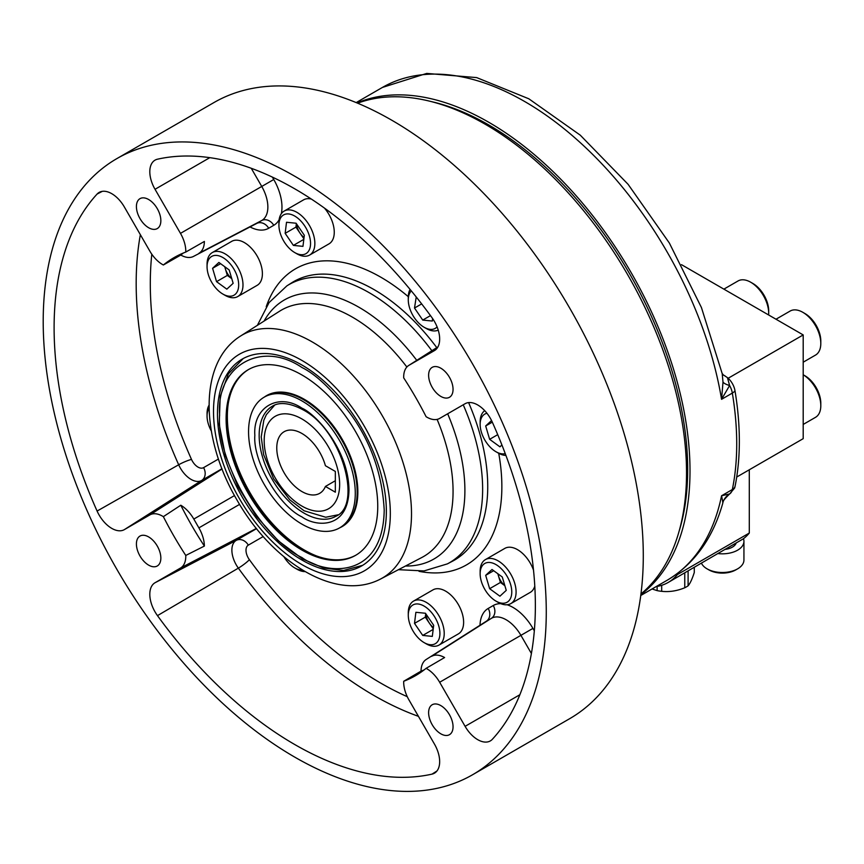 <?xml version="1.0" encoding="UTF-8"?>
<svg xmlns="http://www.w3.org/2000/svg" width="864" height="864" viewBox="0 0 864 864"><rect width="100%" height="100%" fill="white"/><g stroke="black" fill="none" stroke-linecap="round" stroke-linejoin="round"><path stroke-width="1.3" d="M339.876 527.742A75.6 43.643 -120 0 0 354.38 468.04A75.6 43.643 -120 0 0 304.398 399.362A75.6 43.643 -120 0 0 264.406 397.04M248.8 369.382A107.222 61.906 -120 0 0 232.988 455.458A107.222 61.906 -120 0 0 302.897 549.504A107.222 61.906 -120 0 0 356.022 555.088M316.256 555.844A108.972 62.91 60 0 1 304.398 550.066A108.972 62.91 60 0 1 228.269 403.434M743.45 538.715A21.6 12.474 180 0 1 743.936 541.361A21.6 12.474 180 0 1 737.618 550.174A21.6 12.474 180 0 1 717.822 553.554L668.207 582.444A96.552 55.75 60 0 1 656.251 586.548M743.936 541.361L743.936 560.023A21.6 12.474 180 0 1 737.618 568.847L737.618 568.847A21.6 12.474 180 0 1 707.065 568.847A21.6 12.474 180 0 1 701.384 563.036M735.815 569.884L737.618 568.847L735.815 569.884A19.051 11.005 180 0 1 708.869 569.884L707.065 568.847M224.888 266.814A12.701 7.333 -120 0 0 225.342 268.747A12.701 7.333 -120 0 0 231.757 278.629M222.869 294.062L225.018 295.304A25.412 14.666 -120 0 0 231.887 297.691A25.412 14.666 -120 0 0 237.73 296.568L257.126 285.358A25.412 14.666 -120 0 0 259.373 260.464A25.412 14.666 -120 0 0 237.568 240.224A25.412 14.666 -120 0 0 231.725 241.348L212.317 252.558A25.412 14.666 -120 0 0 207.058 264.19L207.058 266.674A22.356 12.906 -120 0 0 222.869 294.062A22.356 12.906 -120 0 0 228.906 296.168A22.356 12.906 -120 0 0 237.481 277.268A22.356 12.906 -120 0 0 216.832 255.442A22.356 12.906 -120 0 0 207.058 266.674M237.73 296.568A25.412 14.666 -120 0 0 239.965 271.674A25.412 14.666 -120 0 0 218.16 251.424A25.412 14.666 -120 0 0 212.317 252.558M411.296 290.887A22.356 12.906 -120 0 0 408.283 299.873A22.356 12.906 -120 0 0 409.482 307.53A22.356 12.906 -120 0 0 424.094 327.251L426.254 328.493A25.412 14.666 -120 0 0 438.232 330.134M424.094 327.251A22.356 12.906 -120 0 0 437.087 326.905M425.93 613.948A12.701 7.333 -120 0 0 426.568 617.285A12.701 7.333 -120 0 0 429.397 623.182A12.701 7.333 -120 0 0 433.415 627.502M424.094 642.6L426.254 643.842A25.412 14.666 -120 0 0 438.955 645.106L458.363 633.895A25.412 14.666 -120 0 0 462.262 613.559A25.412 14.666 -120 0 0 432.95 589.885L413.543 601.096A25.412 14.666 -120 0 0 408.283 612.727L408.283 615.211A22.356 12.906 -120 0 0 409.482 622.879A22.356 12.906 -120 0 0 424.094 642.6A22.356 12.906 -120 0 0 438.707 625.806A22.356 12.906 -120 0 0 421.016 604.66A22.356 12.906 -120 0 0 408.283 615.211M438.955 645.106A25.412 14.666 -120 0 0 442.854 624.758A25.412 14.666 -120 0 0 413.543 601.096M296.568 223.916A12.701 7.333 -120 0 0 297.216 227.254A12.701 7.333 -120 0 0 300.035 233.15L295.931 227.124L285.152 233.345L286.513 222.264L296.093 223.225L304.322 235.267L302.962 246.359L293.371 245.398L285.152 233.345M294.732 252.569A22.356 12.906 -120 0 0 309.344 235.775A22.356 12.906 -120 0 0 291.654 214.628A22.356 12.906 -120 0 0 278.921 225.18A22.356 12.906 -120 0 0 280.12 232.848A22.356 12.906 -120 0 0 294.732 252.569L296.892 253.811A25.412 14.666 -120 0 0 309.593 255.074L329 243.864A25.412 14.666 -120 0 0 332.899 223.528A25.412 14.666 -120 0 0 324.475 208.116M309.593 255.074A25.412 14.666 -120 0 0 313.492 234.727A25.412 14.666 -120 0 0 284.191 211.064A25.412 14.666 -120 0 0 278.921 222.696L278.921 225.18M533.52 570.186A25.412 14.666 -120 0 0 510.656 547.268A25.412 14.666 -120 0 0 504.814 548.392L485.417 559.602A25.412 14.666 -120 0 0 480.146 571.234L480.146 573.718A22.356 12.906 -120 0 0 495.958 601.106A22.356 12.906 -120 0 0 501.995 603.202A22.356 12.906 -120 0 0 510.57 584.312A22.356 12.906 -120 0 0 489.92 562.486A22.356 12.906 -120 0 0 480.146 573.718M495.958 601.106L498.118 602.348A25.412 14.666 -120 0 0 504.976 604.735A25.412 14.666 -120 0 0 510.818 603.612A25.412 14.666 -120 0 0 513.065 578.707A25.412 14.666 -120 0 0 491.26 558.468A25.412 14.666 -120 0 0 485.417 559.602M484.726 410.67A25.412 14.666 -120 0 0 480.146 421.859L480.146 424.343A22.356 12.906 -120 0 0 495.958 451.732A22.356 12.906 -120 0 0 501.995 453.838A22.356 12.906 -120 0 0 505.246 453.611M495.958 451.732L498.118 452.974A25.412 14.666 -120 0 0 504.976 455.36A25.412 14.666 -120 0 0 505.926 455.425M486.95 413.273A22.356 12.906 -120 0 0 480.146 424.343M301.925 491.562A35.575 20.542 60 0 1 278.683 460.22A35.575 20.542 60 0 1 284.137 431.708A35.575 20.542 60 0 1 301.925 433.48A35.575 20.542 60 0 1 325.415 465.707L335.34 471.442L335.34 492.188L325.415 486.454A35.575 20.542 60 0 1 319.702 493.322A35.575 20.542 60 0 1 301.925 491.562M301.925 400.907A75.46 43.567 -120 0 0 264.19 397.17A75.46 43.567 -120 0 0 252.623 457.639A75.46 43.567 -120 0 0 301.925 524.135A75.46 43.567 -120 0 0 339.649 527.872A75.46 43.567 -120 0 0 351.216 467.402A75.46 43.567 -120 0 0 301.925 400.907M274.644 405.13A63.526 36.677 60 0 1 274.687 405.108L266.371 414.644L263.801 420.325L261.22 436.892L263.628 454.648L273.618 478.84L289.796 499.813L304.031 510.743L325.739 517.244L338.029 514.814A63.526 36.677 60 0 1 337.986 514.836M301.925 374.965A107.222 61.906 60 0 1 371.974 469.454A107.222 61.906 60 0 1 355.536 555.379A107.222 61.906 60 0 1 301.925 550.066A107.222 61.906 60 0 1 231.876 455.576A107.222 61.906 60 0 1 248.314 369.662A107.222 61.906 60 0 1 301.925 374.965M431.406 101.606A281.286 162.4 60 0 1 488.776 124.967A281.286 162.4 60 0 1 679.223 530.842M640.883 594.583A284.58 164.3 -120 0 0 671.814 363.766A284.58 164.3 -120 0 0 488.776 122.278A284.58 164.3 -120 0 0 357.037 102.946M139.99 556.006A17.28 9.979 -120 0 0 157.27 565.985A17.28 9.979 -120 0 0 157.27 546.037A17.28 9.979 -120 0 0 139.99 536.058A17.28 9.979 -120 0 0 139.99 556.006M432.194 724.712A17.28 9.979 -120 0 0 449.474 734.681A17.28 9.979 -120 0 0 449.474 714.733A17.28 9.979 -120 0 0 432.194 704.754A17.28 9.979 -120 0 0 432.194 724.712M432.194 387.299A17.28 9.979 -120 0 0 449.474 397.278A17.28 9.979 -120 0 0 449.474 377.33A17.28 9.979 -120 0 0 432.194 367.351A17.28 9.979 -120 0 0 432.194 387.299M139.99 218.603A17.28 9.979 -120 0 0 157.27 228.582A17.28 9.979 -120 0 0 157.27 208.624A17.28 9.979 -120 0 0 139.99 198.655A17.28 9.979 -120 0 0 139.99 218.603M640.958 593.968A284.753 164.408 -120 0 0 627.556 274.514A284.753 164.408 -120 0 0 357.61 103.183M116.878 158.598L213.894 102.589A355.72 205.373 60 0 1 569.614 307.962A355.72 205.373 60 0 1 569.614 718.718L472.597 774.738A355.72 205.373 -120 0 0 472.597 363.982A355.72 205.373 -120 0 0 116.878 158.598A355.72 205.373 -120 0 0 116.878 569.354A355.72 205.373 -120 0 0 472.597 774.738M531.403 653.508L520.916 635.342L439.657 682.258L465.102 726.343A25.229 14.569 -120 0 0 490.644 740.729A25.229 14.569 -120 0 0 492.372 739.271A340.297 196.474 -120 0 0 492.372 422.28A25.229 14.569 -120 0 0 465.415 403.542A25.229 14.569 -120 0 0 465.102 403.715L439.657 418.414A25.585 14.774 -120 0 1 439.333 418.586A25.585 14.774 -120 0 1 426.103 416.696A241.38 139.363 -120 0 0 415.422 396.986A241.38 139.363 -120 0 0 403.704 377.881A25.585 14.774 -120 0 1 408.672 365.483L437.951 346.864M198.893 253.303L261.749 220.514L198.893 253.303A26.471 15.282 -120 0 0 204.379 241.445L185.771 252.061A241.38 139.363 -120 0 0 174.042 257.623A241.38 139.363 -120 0 0 163.361 265A25.585 14.774 -120 0 1 149.818 251.078L124.362 206.993A25.229 14.569 -120 0 0 99.446 192.251A25.229 14.569 -120 0 0 97.092 194.065A340.297 196.474 -120 0 0 97.092 511.056A25.229 14.569 -120 0 0 99.133 515.052A25.229 14.569 -120 0 0 124.362 529.621L149.818 514.922L222.059 468.99M256.381 528.444L180.479 568.048L155.034 582.736A25.229 14.569 -120 0 0 155.034 611.874A25.229 14.569 -120 0 0 157.475 615.632A340.297 196.474 -120 0 0 432 774.133A25.229 14.569 -120 0 0 434.743 772.999A25.229 14.569 -120 0 0 434.441 744.055L408.985 699.97A25.585 14.774 -120 0 1 403.704 681.275A241.38 139.363 -120 0 0 415.422 675.713A241.38 139.363 -120 0 0 426.103 668.347L444.604 657.536A26.471 15.282 -120 0 0 431.59 656.348L491.411 618.311L431.59 656.348M361.627 428.047A119.426 68.947 60 0 1 361.627 565.942A119.426 68.947 60 0 1 242.212 496.994A119.426 68.947 60 0 1 242.212 359.1A119.426 68.947 60 0 1 361.627 428.047M723.881 289.138L738.029 280.973A25.412 14.666 60 0 1 750.73 282.236L752.89 283.478A22.356 12.906 60 0 1 768.701 310.867L768.701 313.351A25.412 14.666 60 0 1 768.636 314.982M750.73 282.236A25.412 14.666 60 0 1 768.701 313.351M775.991 319.226L790.128 311.062A25.412 14.666 60 0 1 802.829 312.314L804.989 313.567A22.356 12.906 60 0 1 820.8 340.945L820.8 343.44A25.412 14.666 60 0 1 815.54 355.072L803.196 362.2M802.829 312.314A25.412 14.666 60 0 1 820.8 343.44M820.8 405.68A25.412 14.666 60 0 0 803.196 374.771L804.989 375.797A22.356 12.906 60 0 1 820.8 403.186L820.8 405.68A25.412 14.666 60 0 1 815.54 417.312L803.196 424.44M749.293 469.778L749.293 533.045A96.552 55.75 60 0 1 743.213 538.888L717.822 553.554M749.293 533.045L677.43 574.538A96.552 55.75 60 0 1 668.207 582.444M677.43 574.538L677.43 573.469M723.006 502.157A15.25 15.196 74.4 0 1 729.605 493.96L729.594 493.97C724.237 499.219 722.012 502.124 722.92 502.686L721.559 495.763L732.337 489.542A284.58 164.3 -120 0 0 732.337 393.088A10.163 4.525 -9.4 0 0 734.983 390.701A13.889 8.014 60 0 0 727.456 377.633L723.017 374.695M734.983 390.701A283.219 163.512 60 0 1 734.983 486.691A13.889 8.014 60 0 1 734.551 488.138L729.594 493.97M439.657 682.258A25.585 14.774 -120 0 0 426.103 668.347M180.479 568.048A25.585 14.774 -120 0 0 185.771 555.455L204.379 546.059A26.471 15.282 -120 0 0 198.893 527.872L239.576 504.382M234.49 495.58L193.817 519.07A26.471 15.282 -120 0 0 180.792 505.224L163.361 516.65A241.38 139.363 -120 0 0 185.771 555.455M163.361 516.65A25.585 14.774 -120 0 0 149.818 514.922M185.771 252.061A25.585 14.774 -120 0 0 180.479 233.366L261.749 186.451L251.262 168.286M437.94 346.885L408.985 365.288L434.441 350.6A25.229 14.569 -120 0 0 434.743 350.417A25.229 14.569 -120 0 0 432 317.704A340.297 196.474 -120 0 0 157.475 159.203A25.229 14.569 -120 0 0 155.347 159.98A25.229 14.569 -120 0 0 155.034 189.292L180.479 233.366M311.332 199.066A25.412 14.666 -120 0 0 303.588 199.854L284.191 211.064M510.818 603.612L530.226 592.402A25.412 14.666 -120 0 0 534.794 586.094M193.817 519.07L198.893 527.872M426.503 659.286A26.471 15.282 -120 0 0 426.19 659.48A26.471 15.282 -120 0 0 421.027 671.144L403.704 681.275M163.361 265L180.792 255.053A26.471 15.282 -120 0 0 193.482 256.424A26.471 15.282 -120 0 0 193.817 256.241M183.362 253.022A241.38 139.363 -120 0 0 180.792 255.053M180.792 505.224A241.38 139.363 -120 0 0 204.379 546.059M421.027 671.144A241.38 139.363 -120 0 0 424.073 669.946M722.185 373.518L723.524 375.116A15.25 11.675 124.1 0 0 725.209 376.013M723.006 382.158A15.25 5.368 -175.4 0 0 729.605 385.517L721.559 399.319L723.006 382.158L722.218 373.68L701.428 307.541L669.362 243.032L628.096 184.313L580.273 135.173L528.811 98.788L476.669 77.598L426.719 73.418L382.417 87.437A284.58 164.3 -120 0 1 524.707 101.531A284.58 164.3 -120 0 1 721.559 399.319L732.337 393.088A15.25 8.802 -120 0 0 729.605 385.517L727.456 377.633M640.764 595.49L666.997 580.349A284.58 164.3 -120 0 0 721.559 495.763L729.605 493.96A15.25 8.802 -120 0 0 732.337 489.542A10.163 6.955 11.6 0 0 734.983 486.691M335.34 480.73L325.415 486.454M501.919 444.982L499.921 446.828L489.64 439.322L485.676 425.963L491.551 420.53M492.307 422.14L485.676 425.963M497.718 434.657L489.64 439.322M502.286 577.001L506.25 590.36L499.921 596.203L489.64 588.697L485.676 575.338L492.005 569.495L502.286 577.001M493.679 570.715L485.676 575.338M504.868 585.716L500.418 582.466L489.64 588.697M500.418 582.466L497.837 573.75M497.977 573.858A12.701 7.333 -120 0 0 498.442 575.791A12.701 7.333 -120 0 0 504.857 585.673M303.815 239.371L293.371 245.398M303.89 238.788L300.035 233.15A12.701 7.333 -120 0 0 304.052 237.481M295.931 227.124L296.363 223.603M209.088 408.272A22.356 12.906 -120 0 0 207.058 416.048A22.356 12.906 -120 0 0 211.345 431.028M209.045 405.216A25.412 14.666 -120 0 0 207.058 413.564L207.058 416.048M432.313 636.39L422.734 635.429L414.504 623.376L415.876 612.295L425.455 613.256L433.685 625.298L432.313 636.39M433.177 629.392L422.734 635.429M433.253 628.819L425.282 617.155L414.504 623.376M425.282 617.155L425.725 613.634M432.616 318.589L432.313 321.041L422.734 320.08L414.504 308.038L416.232 296.989M410.065 289.397A25.412 14.666 -120 0 0 408.283 297.378L408.283 299.873M430.477 315.608L422.734 320.08M421.664 303.901L414.504 308.038M216.54 281.653L212.587 268.294L218.905 262.451L229.187 269.957L233.15 283.316L226.832 289.159L216.54 281.653L227.329 275.422L224.737 266.706M231.779 278.672L227.329 275.422M220.59 263.671L212.587 268.294M283.91 556.708A22.356 12.906 -120 0 0 294.732 567.907A22.356 12.906 -120 0 0 302.476 570.046M294.732 567.907L296.892 569.16A25.412 14.666 -120 0 0 305.111 571.601M681.491 264.665L803.196 334.93L803.196 438.664L736.722 477.036M803.196 334.93L728.168 378.248M736.247 542.916A14.159 8.176 180 0 1 725.036 549.385M688.1 570.964L688.1 585.824C690.142 583.438 692.204 578.988 694.278 572.508L694.278 567.389M688.1 585.824A28.08 16.211 180 0 1 684.763 587.758L684.763 572.886M661.684 585.306L661.684 591.322A28.08 16.211 180 0 1 657.126 590.62L657.126 586.408M661.684 591.322C669.319 592.153 677.009 590.965 684.763 587.758M652.061 588.967L657.126 590.62M335.837 516.283A63.526 36.677 60 0 1 304.074 513.14A63.526 36.677 60 0 1 262.58 457.164A63.526 36.677 60 0 1 272.311 406.264C275.411 404.233 284.353 399.989 302.551 409.558C341.593 429.214 362.999 505.256 335.837 516.283M301.925 516.877C315.695 527.008 348.354 529.556 348.991 489.694C348.354 449.096 315.695 413.932 301.925 408.164C278.629 392.288 252.742 407.236 254.848 435.337C252.742 461.02 278.629 505.861 301.925 516.877M339.649 527.872L341.539 526.781A75.46 43.567 -120 0 0 353.106 466.312A75.46 43.567 -120 0 0 303.804 399.816A75.46 43.567 -120 0 0 266.08 396.079L264.19 397.17M301.925 367.502C316.224 374.49 332.683 390.323 351.292 415.012C371.261 443.038 382.234 474.714 384.21 510.03C383.087 579.712 325.987 575.251 301.925 557.539C261.209 538.283 215.957 459.896 219.629 415.012C215.957 365.872 261.209 339.746 301.925 367.502M301.925 506.088A53.363 30.802 -120 0 0 339.649 484.304A53.363 30.802 -120 0 0 301.925 418.954A53.363 30.802 -120 0 0 264.19 440.737A53.363 30.802 -120 0 0 301.925 506.088M416.75 360.342A149.569 86.357 -120 0 0 264.071 321.084M257.386 325.328L269.082 302.573L286.87 285.876A160.553 92.696 60 0 1 431.87 350.73M364.435 426.427A125.021 72.187 -120 0 0 239.404 354.24A125.021 72.187 -120 0 0 239.404 498.614A125.021 72.187 -120 0 0 364.435 570.791A125.021 72.187 -120 0 0 364.435 426.427M380.7 578.945C335.956 602.543 272.063 561.946 236.984 500.008C200.88 438.664 197.672 363.031 240.484 336.074A140.26 80.978 60 0 1 382.46 416.027A140.26 80.978 60 0 1 380.7 578.945L421.826 557.496A142.247 82.123 -120 0 0 437.098 419.386M405.475 566.017A149.569 86.357 -120 0 0 447.822 414.158M463.709 405.875A160.553 92.696 60 0 1 447.379 563.879L452.423 561.244A160.801 92.837 -120 0 0 468.86 403.186M498.733 453.319A170.953 98.701 60 0 1 419.008 571.331M263.207 536.544L248.314 545.141A10.163 8.294 60 0 0 236.293 540.346L256.554 528.649M248.314 545.141A11.156 6.437 -120 0 0 248.314 558.025A11.156 6.437 -120 0 0 249.394 559.688A326.225 188.352 -120 0 0 407.268 696.686M418.446 716.342A336.388 194.216 60 0 1 238.356 568.134A21.319 12.301 60 0 1 236.293 564.959A21.319 12.301 60 0 1 236.293 540.346L155.034 582.736M151.805 254.2A326.225 188.352 -120 0 0 191.506 459.432A10.163 1.469 -24.1 0 0 178.675 464.767A336.388 194.216 60 0 1 140.357 234.695M191.506 459.432A11.156 6.437 -120 0 0 192.413 461.203A11.156 6.437 -120 0 0 203.569 467.64L218.462 459.043M221.962 468.752L201.712 480.438A21.319 12.301 60 0 1 180.392 468.137A21.319 12.301 60 0 1 178.675 464.767L97.092 511.056M203.569 467.64A10.163 8.294 -120 0 1 201.712 480.438L124.362 529.621M249.394 559.688A10.163 1.469 -35.9 0 1 238.356 568.134L157.475 615.632M272.365 177.098L273.758 179.518A39.658 22.896 60 0 1 281.318 213.721M279.126 219.737A39.658 22.896 60 0 1 273.758 225.31L268.682 228.247A39.658 22.896 60 0 1 250.02 226.93M479.995 625.266A39.658 22.896 60 0 1 488.192 608.45L493.268 605.513A39.658 22.896 60 0 1 500.774 603.655M507.082 604.757A39.658 22.896 60 0 1 532.926 628.409L534.319 630.817M266.231 306.709A170.953 98.701 60 0 1 408.294 296.676M432 774.133L436.946 770.99M102.298 191.344L97.092 194.065M406.858 367.016A142.247 82.123 -120 0 0 279.623 311.191L240.484 336.074M436.774 347.609A160.801 92.837 -120 0 0 291.676 282.82L286.87 285.876M209.812 157.658L155.034 189.292M434.441 350.6L435.046 350.212M465.739 403.38L465.102 403.715M465.102 726.343L519.88 694.721M488.192 608.45A10.163 8.294 -120 0 1 486.335 621.248A29.506 17.032 -120 0 0 485.968 621.464L426.19 659.48M532.926 628.409L520.916 635.342A29.506 17.032 -120 0 0 491.411 618.311A10.163 8.294 -120 0 0 493.268 605.513M273.758 225.31A10.163 8.294 -120 0 0 261.749 220.514A29.506 17.032 -120 0 0 261.749 186.451L273.758 179.518M193.482 256.424L256.295 223.657A29.506 17.032 -120 0 0 256.662 223.452A10.163 8.294 -120 0 1 268.682 228.247M243.281 358.495L228.398 373.81L220.223 396.403L219.208 424.289L225.31 455.22L237.978 486.659L256.133 516.002L278.262 540.788L302.551 558.932L323.568 568.015L343.548 570.488L362.686 565.315M398.455 569.678L424.019 570.931L447.379 563.879M722.92 502.686C713.048 538.056 694.408 563.944 666.997 580.349M356.184 102.589L382.417 87.437"/></g></svg>
